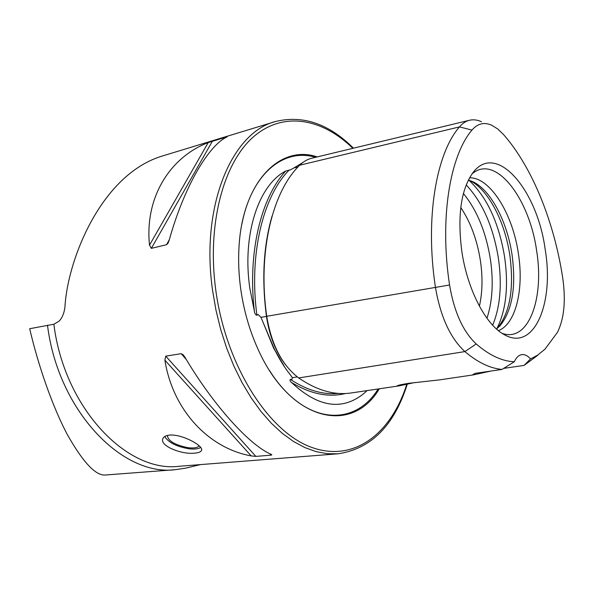 <?xml version="1.0" encoding="UTF-8"?>
<svg xmlns="http://www.w3.org/2000/svg" width="594" height="594" viewBox="0 0 594 594"><rect width="100%" height="100%" fill="white"/><g stroke="black" fill="none" stroke-linecap="round" stroke-linejoin="round"><path stroke-width="0.89" d="M298.017 166.959L293.941 167.931L302.732 162.57M293.941 167.931L290.184 169.951L285.818 170.968C261.041 197.453 247.49 252.68 254.388 311.315L249.807 288.105C241.981 234.407 258.717 184.727 285.818 170.968M471.948 130.086C449.792 156.088 439.449 218.629 449.561 284.994C454.113 311.843 462.993 331.504 476.21 343.971C489.463 355.368 502.16 361.301 514.307 361.753C516.297 357.432 518.829 355.049 521.918 354.603C524.829 354.299 527.71 355.732 530.553 358.91L537.481 355.249L544.928 349.242L557.424 332.373C564.174 318.807 565.941 300.661 562.726 277.925C554.157 221.859 532.261 167.159 503.474 134.482L497.698 128.935L491.795 125.26C484.192 121.904 477.576 123.515 471.948 130.086L459.474 126.901L299.718 165.206C272.327 191.498 257.536 252.495 266.728 316.275C271.436 344.713 282.091 365.273 298.7 377.947C317.048 390.51 334.622 395.507 351.418 392.924L398.938 385.892M254.388 311.315C254.655 313.469 255.502 314.79 256.912 315.273L258.086 314.456L260.966 317.359L274.547 349.48C279.685 359.719 284.816 367.983 289.931 374.272L292.374 377.695L291.929 379.418L290.34 379.373C289.686 380.286 290.072 381.311 291.491 382.447C310.528 394.03 328.534 397.72 345.508 393.51M169.312 435.127C181.801 433.702 204.544 446.228 201.433 450.556C200.727 451.937 198.589 452.784 195.01 453.096C182.343 454.937 159.066 445.916 162.934 438.521C163.773 436.657 165.904 435.521 169.312 435.127M473.373 374.881L439.597 379.878L408.858 383.293C402.116 384.355 398.24 385.194 397.215 385.818L399.25 385.848L414.768 382.521M367.055 390.614L363.803 393.592C342.047 411.003 317.946 407.284 291.491 382.447M317.196 156.913C280.16 144.156 242.315 181.853 238.974 247.535C238.194 260.937 238.766 274.673 240.689 288.751C243.733 310.328 249.517 330.494 258.048 349.272C290.577 422.186 352.428 434.801 379.299 388.803M479.403 306.162C482.491 292.426 482.825 277.264 480.405 260.684C477.138 239.939 470.596 222.215 460.773 207.514M497.171 328.452L497.482 328.118C510.083 312.34 514.196 288.083 509.838 255.368C504.907 221.525 488.142 189.271 469.824 180.561L469.201 180.264M496.48 328.979L500.074 325.75C512.31 310.402 516.305 286.754 512.05 254.804C507.224 221.762 490.882 190.28 473.091 181.816L468.369 180.019M498.418 330.628C515.8 324.079 524.079 289.3 518.391 253.623C512.756 213.892 490.258 177.383 469.564 177.777M502.346 333.479L504.855 334.14C529.64 339.835 544.245 296.636 536.605 250.594C529.692 200.141 497.557 156.452 474.465 172.03L472.185 173.686M461.761 250.928C467.166 288.751 485.216 323.886 503.378 334.118C533.62 352.947 554.521 303.89 545.166 249.324C537.303 189.865 496.398 141.587 473.076 172.505C461.048 189.234 457.276 215.37 461.761 250.928M169.127 240.392C183.94 187.103 208.464 145.344 227.19 136.798L208.219 142.567C169.958 157.247 144.535 197.579 149.51 245.144L151.336 248.351L166.513 244.721L167.916 243.384L169.127 240.392M47.49 325.185C58.012 410.684 122.186 476.678 175.43 469.668L105.955 474.962C96.273 476.388 83.45 463.03 67.501 434.882C52.257 406.303 37.979 364.568 29.7 328.712L53.868 324.227L59.11 321.146C62.325 317.679 64.278 312.897 64.961 306.786C67.634 259.637 101.143 174.436 162.325 156.014L274.495 121.844M200.46 464.597L185.729 468.131L175.43 469.668M271.05 454.291C249.539 445.158 213.424 405.472 184.823 357.053L183.182 354.811L181.155 353.69L165.741 356.14L164.872 360.172C172.965 410.833 209.214 448.381 251.195 455.91L255.836 456.392L271.168 455.153L271.822 454.789L271.05 454.291M490.911 371.057L473.611 374.844L472.779 374.68L475.014 373.388L502.027 369.431L514.307 361.753M481.519 121.733C477.457 119.899 473.537 119.387 469.765 120.203C465.956 121.065 462.518 123.292 459.474 126.901C436.107 153.623 424.962 218.325 435.395 287.073C440.392 316.543 450.215 338.045 464.879 351.596C477.725 362.437 490.109 368.377 502.027 369.431M530.553 358.91L524.049 365.407L537.763 355.294M524.049 365.407L503.593 368.399M299.718 165.206C303.437 161.531 307.558 159.177 312.08 158.145L469.267 120.322M200.631 447.408L199.391 448.099C196.859 449.101 193.295 449.316 188.692 448.73C177.086 446.658 169.312 442.916 165.37 437.488L164.961 436.375M199.176 445.842C197.512 447.765 193.8 448.381 188.038 447.698C174.799 444.973 167.916 440.889 167.389 435.447M200.698 447.497L199.844 447.891M266.736 316.357L260.966 317.359M263.751 323.997L273.678 348.255L284.274 366.528M269.52 370.508C303.712 424.918 354.054 428.081 378.163 388.966M353.475 148.181C328.965 123.834 303.066 114.924 275.779 121.451C232.083 131.927 200.289 205.762 212.593 290.488L215.971 310.135L220.686 329.44L226.663 348.121L233.806 365.904L241.996 382.529L251.099 397.765L260.952 411.419L271.421 423.329L282.321 433.375L293.51 441.476L304.826 447.564L316.119 451.633L327.249 453.705L338.083 453.801L179.44 466.245C127.22 473.232 64.256 408.293 53.868 324.227M352.866 148.329C322.015 118.169 283.004 110.87 253.111 137.147C223.344 163.343 206.823 224.569 215.771 290.072C225.883 365.251 268.109 431.311 310.803 447.059C353.66 463.171 391.104 433.85 406.756 384.34M486.961 318.243C492.493 301.388 493.644 281.764 490.414 259.37C486.041 232.239 477.041 210.283 463.409 193.503M492.664 325.208C500.237 306.92 502.145 284.556 498.381 258.115C493.198 226.626 482.469 202.235 466.186 184.927M496.866 328.69C506.133 310.113 508.709 286.204 504.603 256.964C498.826 222.55 486.902 196.941 468.829 180.153M476.21 343.971L464.879 351.596L298.7 377.947M290.34 379.373C306.95 390.265 322.965 394.943 338.387 393.406M297.282 376.908L292.374 377.695M289.248 169.966C263.016 196.183 248.767 254.239 256.912 315.273M272.052 216.105C263.461 245.782 261.598 279.217 266.461 316.409C269.297 335.38 275.564 351.396 285.269 364.456M449.561 284.994L266.728 316.275M315.57 157.306C283.962 147.743 251.596 173.381 241.862 224.272M166.513 244.721L169.335 239.686M226.938 136.932L227.16 136.538M151.336 248.351L212.511 141.001M149.51 245.144L208.219 142.567M271.168 455.153L269.921 453.742M186.286 359.481L181.155 353.69M255.836 456.392L165.741 356.14M251.195 455.91L164.872 360.172M274.547 349.48L284.949 367.53M289.679 373.968L290.986 375.594M201.433 450.556L201.589 450.014M500.074 325.75L497.482 328.118M473.091 181.816L469.824 180.561M338.083 453.801C371.139 448.789 394.193 425.601 407.254 384.229M167.916 243.384L168.132 243.005M183.561 355.242L183.182 354.811"/></g></svg>
